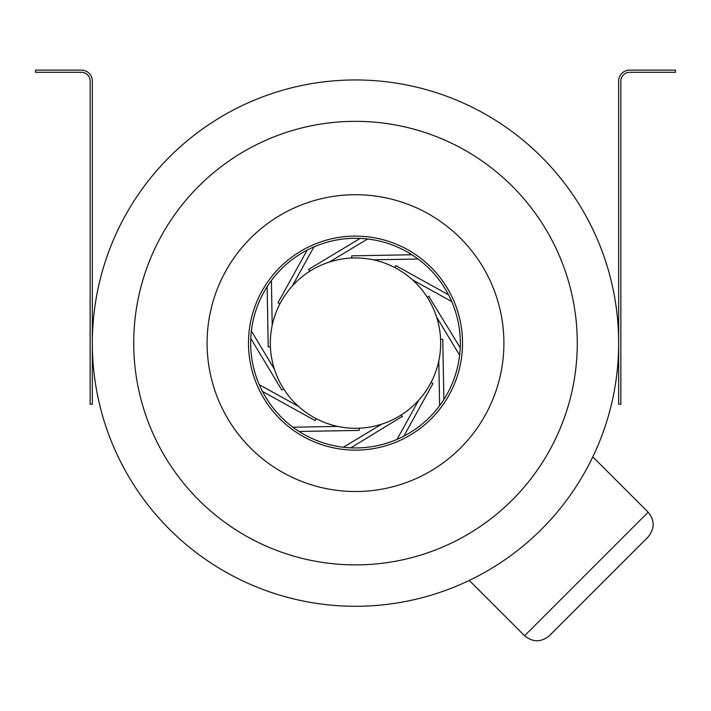 <?xml version="1.0" encoding="UTF-8"?>
<svg xmlns="http://www.w3.org/2000/svg" width="711" height="711" viewBox="0 0 711 711"><rect width="100%" height="100%" fill="white"/><g stroke="black" fill="none" stroke-linecap="round" stroke-linejoin="round"><path stroke-width="1.07" d="M469.26 580.425A263.168 263.168 0 0 1 92.332 343.12A263.168 263.168 0 0 1 355.5 79.952A263.168 263.168 0 0 1 592.805 456.88L648.148 512.213C654.804 520.452 654.804 528.691 648.148 536.929L549.31 635.758C541.071 642.424 532.832 642.424 524.602 635.758L469.26 580.425A263.168 263.168 0 0 0 592.805 456.88M462.514 343.12A107.014 107.014 0 0 1 355.5 450.134A107.014 107.014 0 0 1 248.486 343.12A107.014 107.014 0 0 1 355.5 236.105A107.014 107.014 0 0 1 462.514 343.12M250.672 343.12A104.828 104.828 0 0 1 355.5 238.283A104.828 104.828 0 0 1 460.328 343.12A104.828 104.828 0 0 1 355.5 447.948A104.828 104.828 0 0 1 250.672 343.12M549.31 635.758C541.071 642.424 532.832 642.424 524.602 635.758L648.148 512.213C654.804 520.452 654.804 528.691 648.148 536.929M629.591 72.309L675.45 72.309L675.45 70.122L629.591 70.122A10.923 10.923 0 0 0 618.668 81.045L618.668 404.266L620.854 404.266L620.854 81.045A8.736 8.736 0 0 1 629.591 72.309M81.409 72.309L35.55 72.309L35.55 70.122L81.409 70.122A10.923 10.923 0 0 1 92.332 81.045L92.332 404.266L90.146 404.266L90.146 81.045A8.736 8.736 0 0 0 81.409 72.309M428.822 296.434L460.23 347.786M270.322 343.12A85.178 85.178 0 0 0 355.5 428.289A85.178 85.178 0 0 0 440.678 343.12A85.178 85.178 0 0 0 355.5 257.942A85.178 85.178 0 0 0 270.322 343.12M262.475 391.441L315.133 420.592L315.844 419.303M402.186 416.442L350.834 447.841M431.062 382.429L432.972 383.487L403.821 436.145M397.049 439.362L418.743 400.169M440.589 339.378L442.775 339.343L443.86 399.52M439.602 405.697L438.794 360.904M459.626 355.26L436.527 316.875M427.329 297.34L429.195 296.211M448.525 294.798L395.867 265.647L394.809 267.558M451.743 301.571L412.558 279.876M411.909 254.76L351.723 255.844L351.767 258.022M418.077 259.017L373.293 259.817M360.166 238.389L308.592 269.425L309.72 271.291M367.64 238.994L329.255 262.083M307.179 250.085L278.028 302.744L279.938 303.801M313.951 246.868L292.257 286.062M267.14 286.711L268.225 346.888L270.411 346.852M271.398 280.543L272.206 325.327M250.77 338.445L281.805 390.028L283.671 388.899M251.374 330.979L274.473 369.356M259.257 384.66L298.442 406.363M299.091 431.479L359.277 430.395L359.233 428.209M292.923 427.222L337.707 426.413M343.36 447.246L381.745 424.147M401.28 414.94L402.408 416.815M577.279 343.12A221.779 221.779 0 0 1 355.5 564.889A221.779 221.779 0 0 1 133.721 343.12A221.779 221.779 0 0 1 355.5 121.341A221.779 221.779 0 0 1 577.279 343.12M503.903 343.12A148.403 148.403 0 0 1 355.5 491.523A148.403 148.403 0 0 1 207.097 343.12A148.403 148.403 0 0 1 355.5 194.716A148.403 148.403 0 0 1 503.903 343.12M92.332 343.12A263.168 263.168 0 0 1 355.5 79.952A263.168 263.168 0 0 1 618.668 343.12"/></g></svg>
